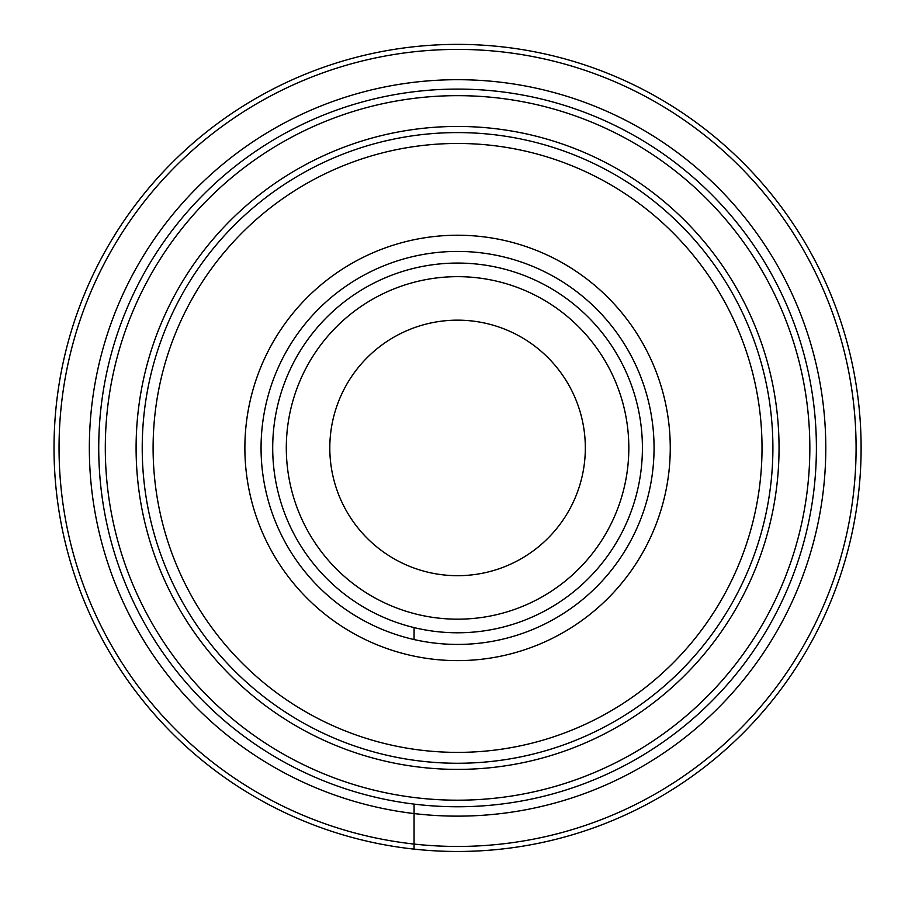 <?xml version="1.0" encoding="UTF-8"?>
<svg xmlns="http://www.w3.org/2000/svg" width="922" height="922" viewBox="0 0 922 922"><rect width="100%" height="100%" fill="white"/><g stroke="black" fill="none" stroke-linecap="round" stroke-linejoin="round"><path stroke-width="1.38" d="M414.07 639.545L414.07 627.582L414.07 639.545M414.07 849.116L414.07 804.111L414.07 849.116M670.259 447.919A212.694 212.694 0 0 1 351.224 632.123A212.694 212.694 0 0 1 351.224 263.727A212.694 212.694 0 0 1 670.259 447.919M762.021 447.919A304.467 304.467 0 0 1 305.332 711.6A304.467 304.467 0 0 1 305.332 184.25A304.467 304.467 0 0 1 762.021 447.919M772.901 447.919A315.336 315.336 0 0 1 299.892 721.016A315.336 315.336 0 0 1 299.892 174.834A315.336 315.336 0 0 1 772.901 447.919M816.396 447.919A358.831 358.831 0 0 1 278.144 758.679A358.831 358.831 0 0 1 278.144 137.171A358.831 358.831 0 0 1 816.396 447.919M861.113 447.919A403.548 403.548 0 0 1 255.786 797.403A403.548 403.548 0 0 1 255.786 98.447A403.548 403.548 0 0 1 861.113 447.919A403.548 403.548 0 0 1 255.786 797.403A403.548 403.548 0 0 1 255.786 98.447A403.548 403.548 0 0 1 861.113 447.919A403.548 403.548 0 0 1 255.786 797.403A403.548 403.548 0 0 1 255.786 98.447A403.548 403.548 0 0 1 861.113 447.919M585.332 447.919A127.766 127.766 0 0 1 393.682 558.571A127.766 127.766 0 0 1 393.682 337.279A127.766 127.766 0 0 1 585.332 447.919M628.827 447.919A171.262 171.262 0 0 1 371.935 596.234A171.262 171.262 0 0 1 371.935 299.604A171.262 171.262 0 0 1 628.827 447.919A171.262 171.262 0 0 1 371.935 596.234A171.262 171.262 0 0 1 371.935 299.604A171.262 171.262 0 0 1 628.827 447.919M642.415 447.919A184.849 184.849 0 0 1 365.135 608.013A184.849 184.849 0 0 1 365.135 287.837A184.849 184.849 0 0 1 642.415 447.919M654.055 447.919A196.49 196.49 0 0 1 359.315 618.097A196.49 196.49 0 0 1 359.315 277.752A196.49 196.49 0 0 1 654.055 447.919M779.044 447.919A321.478 321.478 0 0 1 296.826 726.329A321.478 321.478 0 0 1 296.826 169.521A321.478 321.478 0 0 1 779.044 447.919M809.839 447.919A352.273 352.273 0 0 1 281.429 752.997A352.273 352.273 0 0 1 281.429 142.852A352.273 352.273 0 0 1 809.839 447.919M825.789 447.919A368.235 368.235 0 0 1 273.454 766.816A368.235 368.235 0 0 1 273.454 129.022A368.235 368.235 0 0 1 825.789 447.919M856.089 447.919A398.523 398.523 0 0 1 258.31 793.058A398.523 398.523 0 0 1 258.31 102.791A398.523 398.523 0 0 1 856.089 447.919"/></g></svg>
